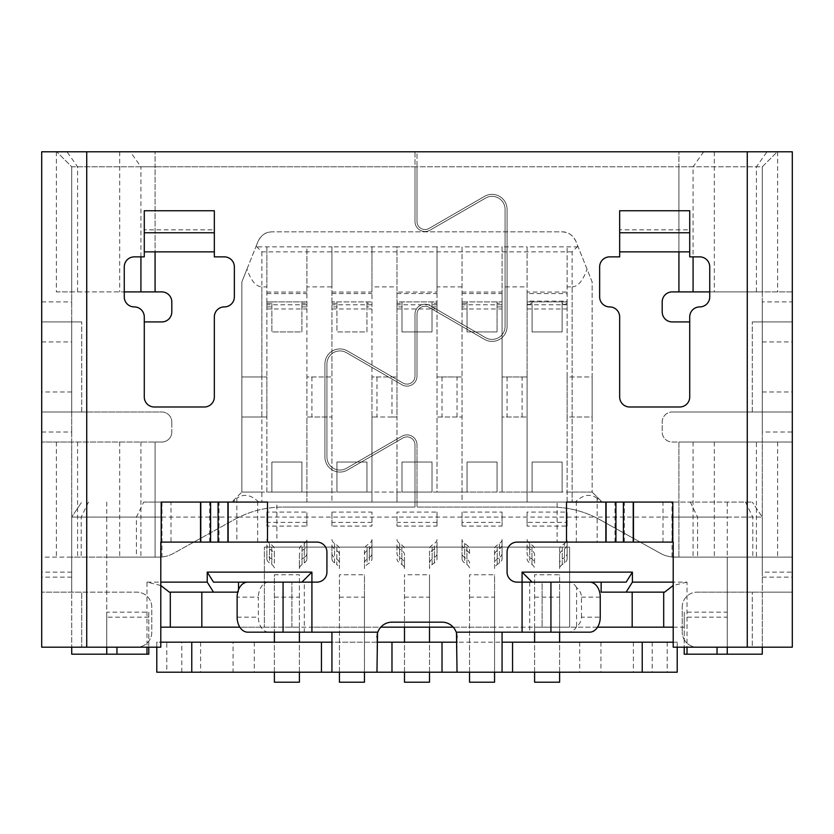 <?xml version="1.0" encoding="UTF-8"?>
<svg xmlns="http://www.w3.org/2000/svg" width="834" height="834" viewBox="0 0 834 834"><rect width="100%" height="100%" fill="white"/><g stroke="black" fill="none" stroke-linecap="round" stroke-linejoin="round"><path stroke-width="0.63" stroke-dasharray="4.17 3.13" d="M664.646 592.14L601.137 592.14M597.551 627.168L542.1 627.168L542.1 582.132L532.092 582.132L589.638 582.132L522.084 582.132L522.084 632.172L502.068 632.172L502.068 672.204M626.157 582.132L542.1 582.132L542.1 627.168L453.206 627.168A15.012 15.012 0 0 0 442.02 622.164L391.98 622.164A15.012 15.012 0 0 0 377.823 632.172L304.306 632.172L304.306 582.132L316.92 582.132A10.008 10.008 0 0 0 326.928 572.124L326.928 552.108A10.008 10.008 0 0 0 316.92 542.1L267.339 542.1L267.339 502.068L228.725 502.068L267.485 502.068M581.465 617.16L581.465 597.144A21.225 15.012 0 0 0 576.586 587.563L576.586 626.741A21.225 15.012 0 0 0 581.465 617.16L600.251 617.16M534.594 597.144L559.614 597.144L559.614 682.212L534.594 682.212L534.594 574.762L534.594 627.168L569.622 627.168L569.622 547.104L264.378 547.104L569.622 547.104L569.622 627.168L684.214 627.168L684.214 612.156L727.248 612.156L727.248 647.184L684.214 647.184L684.214 654.19L727.248 654.19L727.248 647.184L673.205 647.184L673.205 582.132L687.018 582.132L687.018 654.19M673.205 627.168L684.214 627.168L684.214 647.184L752.268 647.184L727.248 647.184L727.248 617.16L684.214 617.16L684.214 647.184M311.916 632.172L311.916 627.168L380.794 627.168M311.916 582.132L311.916 627.168L239.838 627.168M160.795 627.168L264.378 627.168L264.378 547.104L264.378 627.168L299.406 627.168L299.406 574.762L274.386 574.762L274.386 632.172M339.438 597.144L364.458 597.144L364.458 682.212L339.438 682.212L339.438 574.762L339.438 627.168L299.406 627.168L299.406 632.172M339.438 672.204L339.438 627.168L364.458 627.168L364.458 574.762L339.438 574.762M404.49 597.144L429.51 597.144L429.51 682.212L404.49 682.212L404.49 574.762L404.49 627.168L364.458 627.168L364.458 672.204M404.49 627.168L429.51 627.168L429.51 574.762L404.49 574.762M469.542 597.144L494.562 597.144L494.562 682.212L469.542 682.212L469.542 574.762L469.542 627.168L429.51 627.168M469.542 672.204L469.542 627.168L494.562 627.168L494.562 574.762L469.542 574.762M534.594 632.172L534.594 627.168L494.562 627.168L494.562 672.204M559.614 632.172L559.614 574.762L534.594 574.762M160.795 585.499L146.982 582.132L146.982 647.184L106.752 647.184L106.752 612.156L148.786 612.156L148.786 654.19L71.724 654.19L71.724 166.8L140.925 166.8L130.302 151.788L155.072 151.788L41.7 151.788L41.7 557.112L159.023 557.112A30.024 30.024 0 0 0 173.597 553.338L234.198 519.665A100.08 100.08 0 0 1 239.181 517.08L71.724 517.08L71.724 557.112L159.023 557.112A30.024 30.024 0 0 0 173.597 553.338L234.198 519.665A100.08 100.08 0 0 1 282.809 507.072A100.08 100.08 0 0 0 239.181 517.08L594.819 517.08A100.08 100.08 0 0 1 599.802 519.665L660.403 553.338L599.802 519.665A100.08 100.08 0 0 0 551.191 507.072L417 507.072L417 444.887L417 507.072L551.191 507.072A100.08 100.08 0 0 1 594.819 517.08L672.037 517.08L672.037 556.966A30.024 30.024 0 0 0 674.977 557.112L792.3 557.112L762.276 557.112L762.276 592.14L792.3 592.14L697.224 592.14L762.276 592.14L762.276 647.184L727.248 647.184L727.248 517.08L672.663 517.08L672.663 502.068L634.048 502.068L672.809 502.068M597.144 498.315C590.326 493.394 583.039 494.656 575.283 502.068L557.112 502.068L557.112 542.1L672.204 542.1L597.144 542.1L597.144 498.315L601.064 502.068L752.268 502.068L143.709 502.068L136.401 517.08L136.401 557.112M143.709 502.068L232.936 502.068L236.856 498.315L236.856 542.1L161.796 542.1L267.339 542.1L171.001 542.1L171.001 502.068L267.339 502.068M236.856 542.1L276.888 542.1L276.888 502.068L232.936 502.068M462.036 292.067L502.068 292.067L502.068 246.864L527.088 246.864L527.088 286.896L502.068 286.896L502.068 246.864L462.036 246.864L462.036 502.068L527.088 502.068L527.088 417L527.088 502.068L572.124 502.068L261.876 502.068L306.912 502.068L306.912 246.864L331.932 246.864L331.932 286.896L306.912 286.896L306.912 246.864L255.871 246.864L258.102 241.287C261.511 234.823 266.161 231.685 272.04 231.852C265.483 232.175 260.833 235.313 258.102 241.287L241.86 281.892L241.86 492.06L261.876 492.06L241.86 492.06L231.852 502.068L241.86 492.06L241.86 281.892L246.968 269.132C250.992 280.672 255.965 286.594 261.876 286.896L266.88 286.896L266.88 246.864L266.88 376.968L266.88 286.896M396.984 292.067L396.984 502.068L462.036 502.068L462.036 246.864L437.016 246.864L437.016 292.067L396.984 292.067L396.984 246.864L331.932 246.864L331.932 502.068L306.912 502.068L306.912 417L331.932 417L306.912 417L306.912 376.968L331.932 376.968L331.932 286.896M306.912 492.06L331.932 492.06L331.932 502.068L371.964 502.068L371.964 376.968L396.984 376.968L391.98 376.968L391.98 417L396.984 417L396.984 286.896L371.964 286.896L371.964 246.864L371.964 376.968L371.964 286.896M396.984 492.06L396.984 502.068L371.964 502.068L371.964 417L376.968 417L376.968 376.968L371.964 376.968L371.964 417L396.984 417L396.984 492.06L371.964 492.06M601.064 502.068L575.293 502.068M148.786 612.156L148.786 647.184L71.724 647.184L71.724 517.08L81.732 502.068L71.724 517.08L106.752 517.08L106.752 647.184L106.752 557.112L104.229 557.112L159.023 557.112M116.958 647.184L116.958 654.19M41.7 432.012L71.724 432.012L71.724 442.02L155.072 442.02L41.7 442.02L71.724 442.02L71.724 592.14L71.724 557.112L41.7 557.112L41.7 647.184L136.776 647.184A15.012 15.012 0 0 0 151.788 632.172L151.788 607.152A15.012 15.012 0 0 0 136.776 592.14L81.732 592.14L136.776 592.14A15.012 15.012 0 0 1 151.788 607.152L151.788 632.172A15.012 15.012 0 0 1 136.776 647.184L148.786 647.184M146.982 582.132L160.795 582.132L160.795 647.184L146.982 647.184L146.982 654.19M160.795 582.132L161.796 502.068L161.337 517.08L106.752 517.08L106.752 502.068M566.515 502.068L605.275 502.068L566.661 502.068L566.661 542.1L673.205 542.1L673.205 582.132M291.9 627.168L291.9 582.132L291.9 627.168M213.494 582.132L304.306 582.132M238.514 589.753L238.514 592.14L169.354 592.14M237.742 592.14L238.514 592.14M161.796 517.059L161.796 542.1L171.001 542.1M762.276 654.19L727.248 654.19M106.752 557.112L155.072 557.112L155.072 442.02L161.796 442.02A10.008 10.008 0 0 0 171.804 432.012A10.008 10.008 0 0 1 161.796 442.02L155.072 442.02L155.072 557.112M674.977 557.112A30.024 30.024 0 0 1 660.403 553.338A30.024 30.024 0 0 0 672.037 556.966L678.928 557.112L678.928 442.02L792.3 442.02L792.3 572.124L762.276 572.124L762.276 517.08L762.276 647.184L752.268 647.184L752.268 592.14L752.268 647.184L792.3 647.184L792.3 572.124M687.018 582.132L673.205 585.499M684.214 612.156L684.214 617.16M727.248 617.16L727.248 557.112M684.214 639.657A15.012 15.012 0 0 0 697.224 647.184A15.012 15.012 0 0 1 682.212 632.172A15.012 15.012 0 0 0 684.214 639.657M161.963 502.068L161.963 557.112M727.248 502.068L727.248 517.08L762.276 517.08L752.268 502.068L762.276 517.08L672.037 517.08L672.037 502.068M672.037 557.112L762.276 557.112L762.276 432.012L792.3 432.012L792.3 442.02L756.417 442.02L756.417 557.112M672.204 517.059L672.204 542.1L672.663 517.08M717.042 654.19L717.042 647.184M592.14 492.06L602.148 502.068L592.14 492.06L572.124 492.06L592.14 492.06L592.14 281.892L575.898 241.287C573.166 235.313 568.517 232.175 561.96 231.852L272.04 231.852L561.96 231.852C567.839 231.685 572.489 234.823 575.898 241.287L592.14 281.892L592.14 376.968L567.12 376.968L567.12 417L567.12 246.864L567.12 376.968L592.14 376.968L592.14 417L572.124 417L592.14 417L592.14 492.06M597.144 542.1L517.08 542.1A10.008 10.008 0 0 0 507.072 552.108L507.072 572.124A10.008 10.008 0 0 0 517.08 582.132L522.084 582.132M276.888 502.068L557.112 502.068M762.276 572.124L762.276 166.8L762.276 291.9L792.3 291.9L792.3 301.908L762.276 301.908L762.276 291.9L709.734 291.9M258.717 502.068C250.951 494.645 243.664 493.394 236.856 498.315M366.96 492.06L366.96 462.036L336.936 462.036L336.936 492.06L366.96 492.06L366.96 462.036L336.936 462.036L336.936 492.06L562.116 492.06L562.116 462.036L532.092 462.036L532.092 492.06L562.116 492.06L562.116 462.036L532.092 462.036L532.092 492.06M577.847 246.145L572.124 251.868L572.124 502.068L572.124 492.06L562.116 492.06M301.908 492.06L301.908 462.036L271.884 462.036L271.884 492.06L301.908 492.06L301.908 462.036L271.884 462.036L271.884 492.06L336.936 492.06M271.884 492.06L261.876 492.06L266.88 492.06L266.88 417L266.88 492.06M572.124 251.868L261.876 251.868L256.153 246.145M578.129 246.864L527.088 246.864L527.088 292.067L567.12 292.067M246.968 269.132L255.871 246.864M261.876 251.868L261.876 502.068L261.876 417L266.88 417L241.86 417L261.876 417L261.876 376.968L241.86 376.968L266.88 376.968L266.88 417L266.88 376.968L261.876 376.968L261.876 286.896M266.88 292.067L306.912 292.067M371.964 304.764L331.932 304.764L331.932 306.912L336.936 306.912L336.936 331.932L366.96 331.932L366.96 301.908L366.96 303.378L371.964 303.378L371.964 301.908L371.964 306.912L371.964 303.378M336.936 306.912L336.936 301.908L331.932 301.908L371.964 301.908L336.936 301.908L336.936 331.932L366.96 331.932L366.96 306.912L371.964 306.912M331.932 306.912L331.932 304.764M462.036 286.896L437.016 286.896L437.016 246.864L396.984 246.864L396.984 286.896M497.064 492.06L497.064 462.036L467.04 462.036L467.04 492.06L497.064 492.06L497.064 462.036L467.04 462.036L467.04 492.06M467.04 306.912L467.04 331.932L497.064 331.932L497.064 306.912L502.068 306.912L502.068 301.908L497.064 301.908L497.064 303.378L502.068 303.378L502.068 301.908L462.036 301.908L462.036 306.912L467.04 306.912L467.04 301.908L467.04 331.932L497.064 331.932L497.064 301.908L462.036 301.908L462.036 303.378L467.04 303.378M502.068 306.912L502.068 303.378M527.088 492.06L502.068 492.06L502.068 376.968L527.088 376.968L527.088 286.896M502.068 492.06L502.068 417L527.088 417L502.068 417L502.068 286.896M527.088 303.378L527.088 308.987L527.088 303.378L532.092 303.378L532.092 301.908L527.088 301.908L567.12 301.908L562.116 301.908L562.116 303.378L567.12 303.378L567.12 301.105L527.088 301.105M527.088 304.379L532.092 304.379L532.092 303.378M532.092 304.379L532.092 308.987L527.088 308.987L527.088 376.968L502.068 376.968L502.068 292.067M532.092 308.987L532.092 331.932L562.116 331.932L562.116 301.908L532.092 301.908L532.092 331.932L562.116 331.932L562.116 308.987L567.12 308.987L567.12 303.378M527.088 304.764L567.12 304.764L567.12 308.987L527.088 308.987L527.088 293.599L567.12 293.599M527.088 292.067L527.088 293.599M161.337 517.08L161.337 502.068L171.001 502.068M567.12 502.068L567.12 417L572.124 417L567.12 417L567.12 502.068M567.12 492.06L572.124 492.06L572.124 286.896L567.12 286.896M572.124 286.896C578.035 286.594 583.008 280.672 587.032 269.132M559.614 672.204L559.614 642.18M534.594 672.204L534.594 642.18M507.072 376.968L507.072 417M301.908 306.912L306.912 306.912L306.912 304.764L266.88 304.764L266.88 301.908L271.884 301.908L271.884 331.932L301.908 331.932L301.908 301.908L301.908 303.378L306.912 303.378L306.912 301.908L271.884 301.908L271.884 331.932L301.908 331.932L301.908 303.378M432.012 306.912L437.016 306.912L437.016 301.908L401.988 301.908L401.988 331.932L432.012 331.932L432.012 301.908L432.012 303.378L437.016 303.378L437.016 301.908L396.984 301.908L396.984 306.912L401.988 306.912L401.988 331.932L432.012 331.932L432.012 303.378M432.012 492.06L432.012 462.036L401.988 462.036L401.988 492.06L432.012 492.06L432.012 462.036L401.988 462.036L401.988 492.06M266.88 306.912L271.884 306.912M306.912 306.912L306.912 303.378M331.932 492.06L331.932 376.968L306.912 376.968L306.912 286.896M266.88 304.764L266.88 301.908L306.912 301.908L306.912 304.764M326.928 417L326.928 376.968M311.916 376.968L311.916 417M274.386 597.144L299.406 597.144L299.406 682.212L274.386 682.212L274.386 574.762M299.406 597.144L299.406 574.762M299.406 672.204L299.406 642.18M71.724 647.184L81.732 647.184L81.732 592.14L41.7 592.14L81.732 592.14L81.732 647.184L106.752 647.184L106.752 654.19M274.386 672.204L274.386 642.18M376.968 376.968L391.98 376.968M391.98 417L376.968 417M401.988 303.378L401.988 301.908L396.984 301.908L396.984 303.378L401.988 303.378L401.988 306.912M437.016 306.912L437.016 303.378M497.064 306.912L497.064 303.378M462.036 306.912L462.036 303.378M462.036 492.06L437.016 492.06L437.016 376.968L462.036 376.968L437.016 376.968L437.016 286.896M396.984 293.599L437.016 293.599L437.016 292.067M689.718 251.868L689.718 210.741L689.718 251.868M689.718 256.872L689.718 210.741L619.662 210.741L619.662 256.872L609.654 256.872A10.008 10.008 0 0 0 599.646 266.88L599.646 296.904A10.008 10.008 0 0 0 609.654 306.912A10.008 10.008 0 0 1 619.662 316.92L619.662 396.984A10.008 10.008 0 0 0 629.67 406.992L679.71 406.992A10.008 10.008 0 0 0 689.718 396.984L689.718 316.92A10.008 10.008 0 0 1 699.726 306.912A10.008 10.008 0 0 0 709.734 296.904L709.734 266.88A10.008 10.008 0 0 0 699.726 256.872L689.718 256.872M437.016 293.599L437.016 417L462.036 417L437.016 417L437.016 492.06M429.51 672.204L429.51 642.18M404.49 672.204L404.49 642.18M437.016 304.764L396.984 304.764M331.932 292.067L371.964 292.067M364.458 597.144L364.458 574.762M429.51 597.144L429.51 574.762M396.984 306.912L396.984 303.378M662.999 542.1L662.999 502.068L672.663 502.068M494.562 597.144L494.562 574.762M502.068 304.764L462.036 304.764M457.032 417L457.032 376.968M442.02 376.968L442.02 417M366.96 306.912L366.96 303.378M562.116 308.987L562.116 303.378M562.116 304.379L567.12 304.379M559.614 597.144L559.614 574.762M567.12 301.105L567.12 304.764M527.088 417L527.088 376.968L527.088 417M148.786 617.16L106.752 617.16M522.084 417L522.084 376.968M247.75 632.172L268.975 632.172A15.012 10.613 90 0 1 258.363 617.16L258.363 597.144L237.127 597.144M268.975 632.172L304.306 632.172M268.975 582.132A15.012 10.613 -90 0 0 258.363 597.144M619.662 229.84L619.662 251.868L619.662 210.741L619.662 229.84L689.718 229.84M214.338 247.74L214.338 210.741L214.338 247.74M144.282 229.84L144.282 256.872L134.274 256.872A10.008 10.008 0 0 0 124.266 266.88L124.266 296.904A10.008 10.008 0 0 0 134.274 306.912A10.008 10.008 0 0 1 144.282 316.92L144.282 396.984A10.008 10.008 0 0 0 154.29 406.992L204.33 406.992A10.008 10.008 0 0 0 214.338 396.984L214.338 316.92A10.008 10.008 0 0 1 224.346 306.912A10.008 10.008 0 0 0 234.354 296.904L234.354 266.88A10.008 10.008 0 0 0 224.346 256.872L214.338 256.872L214.338 210.741L144.282 210.741L144.282 251.868L144.282 229.84L214.338 229.84M56.358 151.788L56.358 291.9L71.724 291.9L71.724 166.8L56.712 151.788L71.724 166.8L762.276 166.8L777.288 151.788L678.928 151.788L792.3 151.788L792.3 291.9L672.204 291.9A10.008 10.008 0 0 0 662.196 301.908L662.196 311.916A10.008 10.008 0 0 0 672.204 321.924L689.718 321.924M605.275 502.068L634.048 502.068L605.275 502.068M140.925 256.872L140.925 166.8L155.072 166.8L155.072 151.788L414.998 151.788L414.998 221.521A10.008 10.008 0 0 0 430.01 230.184L485.555 198.096A13.01 13.01 0 0 1 505.07 209.355L505.07 326.407A13.01 13.01 0 0 1 485.555 337.666L430.01 305.578A10.008 10.008 0 0 0 414.998 314.241L414.998 376.103A8.006 8.006 0 0 1 402.989 383.035L347.444 350.947A15.012 15.012 0 0 0 324.926 363.947L324.926 457.042A15.012 15.012 0 0 0 347.444 470.042L402.989 437.954A8.006 8.006 0 0 1 414.998 444.887L414.998 507.072L282.809 507.072L414.998 507.072L414.998 444.887A8.006 8.006 0 0 0 402.989 437.954L347.444 470.042A15.012 15.012 0 0 1 324.926 457.042L324.926 363.947A15.012 15.012 0 0 1 347.444 350.947L402.989 383.035A8.006 8.006 0 0 0 414.998 376.103L414.998 314.241A10.008 10.008 0 0 1 430.01 305.578L485.555 337.666A13.01 13.01 0 0 0 505.07 326.407L505.07 209.355A13.01 13.01 0 0 0 485.555 198.096L430.01 230.184A10.008 10.008 0 0 1 414.998 221.521L414.998 166.8L155.072 166.8L155.072 251.868M144.282 321.924L161.796 321.924A10.008 10.008 0 0 0 171.804 311.916L171.804 301.908A10.008 10.008 0 0 0 161.796 291.9L56.358 291.9M81.732 411.996L161.796 411.996A10.008 10.008 0 0 1 171.804 422.004A10.008 10.008 0 0 0 161.796 411.996L41.7 411.996L41.7 321.924L81.732 321.924L41.7 321.924L41.7 411.996L81.732 411.996L81.732 321.924L81.732 411.996M171.804 422.004L171.804 432.012L171.804 422.004M576.586 587.563A15.012 10.613 90 0 0 568.413 582.132M529.694 582.132L529.694 632.172L568.413 632.172A15.012 10.613 90 0 0 576.586 626.741M529.694 632.172L522.084 632.172M568.413 632.172L589.638 632.172M166.8 672.204L156.792 672.204L156.792 642.18L166.8 642.18L166.8 672.204L677.208 672.204L677.208 642.18L673.205 642.18M456.49 633.173L456.646 633.777M456.813 634.643L456.99 636.071M502.068 632.172L456.177 632.172A15.012 15.012 0 0 0 453.206 627.168M662.999 502.068L566.661 502.068M71.724 432.012L71.724 291.9L124.266 291.9M71.724 411.996L71.724 321.924L71.724 411.996M678.928 291.9L678.928 151.788L678.928 166.8L417 166.8L417 221.521A8.006 8.006 0 0 0 429.01 228.453L484.554 196.365A15.012 15.012 0 0 1 507.072 209.355L507.072 326.407A15.012 15.012 0 0 1 484.554 339.396L429.01 307.308A8.006 8.006 0 0 0 417 314.241L417 376.103A10.008 10.008 0 0 1 401.988 384.776L346.444 352.678A13.01 13.01 0 0 0 326.928 363.947L326.928 457.042A13.01 13.01 0 0 0 346.444 468.312L401.988 436.213A10.008 10.008 0 0 1 417 444.887A10.008 10.008 0 0 0 401.988 436.213L346.444 468.312A13.01 13.01 0 0 1 326.928 457.042L326.928 363.947A13.01 13.01 0 0 1 346.444 352.678L401.988 384.776A10.008 10.008 0 0 0 417 376.103L417 314.241A8.006 8.006 0 0 1 429.01 307.308L484.554 339.396A15.012 15.012 0 0 0 507.072 326.407L507.072 209.355A15.012 15.012 0 0 0 484.554 196.365L429.01 228.453A8.006 8.006 0 0 1 417 221.521L417 151.788L678.928 151.788L417 151.788L417 166.8M678.928 557.112L678.928 442.02L672.204 442.02A10.008 10.008 0 0 1 662.196 432.012L662.196 422.004A10.008 10.008 0 0 1 672.204 411.996A10.008 10.008 0 0 0 662.196 422.004L662.196 432.012A10.008 10.008 0 0 0 672.204 442.02L756.417 442.02M672.204 411.996L752.268 411.996L672.204 411.996M762.276 301.908L762.276 432.012M130.302 151.788L777.288 151.788L762.276 166.8L693.075 166.8L703.698 151.788M678.928 251.868L678.928 166.8L693.075 166.8L693.075 256.872M792.3 432.012L792.3 301.908M792.3 321.924L752.268 321.924L792.3 321.924L792.3 411.996L792.3 321.924M762.276 411.996L762.276 321.924L762.276 411.996L752.268 411.996L792.3 411.996L762.276 411.996M682.212 607.152A15.012 15.012 0 0 1 697.224 592.14A15.012 15.012 0 0 0 682.212 607.152L682.212 632.172L682.212 607.152M155.072 291.9L155.072 151.788L414.998 151.788L414.998 166.8M377.01 636.113L377.187 634.643M377.364 633.736L377.51 633.173M457.032 637.176L457.032 642.18L502.068 642.18M181.812 672.204L181.812 642.18L191.82 642.18L191.82 672.204L191.82 642.18L233.061 642.18L233.061 672.204M233.061 642.18L677.208 642.18L677.208 647.184M181.812 642.18L166.8 642.18M156.792 647.184L156.792 642.18L160.795 642.18M331.932 632.172L331.932 642.18L376.968 642.18L376.968 672.204M376.968 637.176L376.968 642.18M457.032 672.204L457.032 642.18M667.2 642.18L667.2 672.204M652.188 642.18L652.188 672.204M642.18 642.18L642.18 672.204L642.18 642.18M331.932 642.18L331.932 672.204M562.252 559.124L564.482 557.519L564.482 543.518L562.252 545.123A25.02 9.028 0 0 0 559.614 549.158L559.614 563.159A25.02 9.028 0 0 1 562.252 559.124L562.252 545.123M559.614 563.159L559.614 568.579A25.02 9.028 0 0 1 562.252 564.545L564.482 562.94A25.02 9.028 180 0 0 567.12 558.905L567.12 553.484A25.02 9.028 0 0 1 564.482 557.519M567.12 558.905L567.12 544.904A25.02 9.028 0 0 1 564.482 548.939L562.252 550.544A25.02 9.028 180 0 0 559.614 554.579L559.614 549.158M567.12 544.904L567.12 539.483A25.02 9.028 0 0 1 564.482 543.518M567.12 553.484L567.12 539.483M559.614 568.579L559.614 554.579M527.088 544.904L527.088 553.484A25.02 9.028 180 0 0 529.726 557.519L531.956 559.124A25.02 9.028 0 0 1 534.594 563.159L534.594 554.579A25.02 9.028 180 0 0 531.956 550.544L529.726 548.939A25.02 9.028 0 0 1 527.088 544.904L527.088 553.484M527.088 558.905A25.02 9.028 180 0 0 529.726 562.94L531.956 564.545A25.02 9.028 0 0 1 534.594 568.579M534.594 563.159L534.594 554.579M527.088 539.483A25.02 9.028 180 0 0 529.726 543.518L531.956 545.123A25.02 9.028 0 0 1 534.594 549.158M567.12 526.077L567.12 512.076L567.12 526.077L527.088 526.077L527.088 522.365L567.12 522.365M527.088 522.365L527.088 512.076L567.12 512.076M527.088 512.076L527.088 526.077M462.036 512.076L462.036 526.077L462.036 512.076L502.068 512.076L502.068 522.365L462.036 522.365M462.036 526.077L502.068 526.077L502.068 522.365M502.068 526.077L502.068 512.076M469.542 549.158L469.542 554.579A25.02 9.028 180 0 0 466.904 550.544L464.674 548.939A25.02 9.028 0 0 1 462.036 544.904L462.036 539.483A25.02 9.028 180 0 0 464.674 543.518L466.904 545.123A25.02 9.028 0 0 1 469.542 549.158L469.542 554.579M462.036 544.904L462.036 558.905A25.02 9.028 180 0 0 464.674 562.94L466.904 564.545A25.02 9.028 0 0 1 469.542 568.579M462.036 558.905L462.036 553.484A25.02 9.028 180 0 0 464.674 557.519L466.904 559.124A25.02 9.028 0 0 1 469.542 563.159M462.036 539.483L462.036 553.484M502.068 558.905L502.068 544.904A25.02 9.028 0 0 1 499.43 548.939L497.2 550.544A25.02 9.028 180 0 0 494.562 554.579L494.562 568.579A25.02 9.028 0 0 1 497.2 564.545L499.43 562.94A25.02 9.028 180 0 0 502.068 558.905L502.068 539.483A25.02 9.028 0 0 1 499.43 543.518L497.2 545.123A25.02 9.028 0 0 0 494.562 549.158L494.562 563.159A25.02 9.028 0 0 1 497.2 559.124L499.43 557.519L499.43 543.518M502.068 544.904L502.068 539.483M494.562 568.579L494.562 563.159M494.562 554.579L494.562 549.158M502.068 553.484A25.02 9.028 0 0 1 499.43 557.519M437.016 512.076L437.016 526.077L437.016 512.076L396.984 512.076L396.984 526.077L396.984 512.076M396.984 526.077L437.016 526.077M437.016 522.365L396.984 522.365M396.984 544.904L396.984 553.484A25.02 9.028 180 0 0 399.622 557.519L401.852 559.124A25.02 9.028 0 0 1 404.49 563.159L404.49 554.579A25.02 9.028 180 0 0 401.852 550.544L399.622 548.939A25.02 9.028 0 0 1 396.984 544.904L396.984 553.484M404.49 563.159L404.49 568.579A25.02 9.028 0 0 0 401.852 564.545L399.622 562.94A25.02 9.028 180 0 1 396.984 558.905M404.49 568.579L404.49 554.579M396.984 539.483A25.02 9.028 180 0 0 399.622 543.518L401.852 545.123A25.02 9.028 0 0 1 404.49 549.158M434.378 557.519A25.02 9.028 0 0 0 437.016 553.484L437.016 558.905A25.02 9.028 180 0 1 434.378 562.94L432.148 564.545A25.02 9.028 0 0 0 429.51 568.579L429.51 563.159A25.02 9.028 0 0 1 432.148 559.124L434.378 557.519L434.378 543.518A25.02 9.028 0 0 0 437.016 539.483L437.016 544.904A25.02 9.028 0 0 1 434.378 548.939L432.148 550.544A25.02 9.028 180 0 0 429.51 554.579L429.51 549.158A25.02 9.028 0 0 1 432.148 545.123L434.378 543.518M429.51 563.159L429.51 549.158M429.51 568.579L429.51 554.579M437.016 558.905L437.016 544.904M437.016 553.484L437.016 539.483M371.964 558.905L371.964 539.483L371.964 558.905A25.02 9.028 0 0 1 369.326 562.94L367.096 564.545A25.02 9.028 180 0 0 364.458 568.579L364.458 549.158A25.02 9.028 0 0 1 367.096 545.123L369.326 543.518A25.02 9.028 0 0 0 371.964 539.483M364.458 568.579L364.458 554.579A25.02 9.028 0 0 1 367.096 550.544L369.326 548.939A25.02 9.028 180 0 0 371.964 544.904M364.458 554.579L364.458 549.158M364.458 563.159A25.02 9.028 0 0 1 367.096 559.124L369.326 557.519L369.326 543.518M371.964 553.484A25.02 9.028 0 0 1 369.326 557.519M331.932 544.904L331.932 558.905L331.932 544.904A25.02 9.028 180 0 0 334.57 548.939L336.8 550.544A25.02 9.028 0 0 1 339.438 554.579L339.438 568.579A25.02 9.028 180 0 0 336.8 564.545L336.8 550.544M331.932 553.484A25.02 9.028 180 0 0 334.57 557.519L336.8 559.124A25.02 9.028 0 0 1 339.438 563.159L339.438 568.579M331.932 558.905A25.02 9.028 0 0 0 334.57 562.94L336.8 564.545M331.932 539.483A25.02 9.028 180 0 0 334.57 543.518L336.8 545.123A25.02 9.028 0 0 1 339.438 549.158L339.438 554.579M339.438 563.159L339.438 549.158M331.932 526.077L331.932 512.076L331.932 526.077L371.964 526.077L371.964 512.076L371.964 526.077M331.932 512.076L371.964 512.076M371.964 522.365L331.932 522.365M306.912 526.077L306.912 512.076L306.912 526.077L266.88 526.077L266.88 512.076L306.912 512.076M306.912 522.365L266.88 522.365L266.88 526.077M266.88 512.076L266.88 522.365M266.88 539.483A25.02 9.028 180 0 0 269.518 543.518L271.748 545.123A25.02 9.028 0 0 1 274.386 549.158L274.386 554.579A25.02 9.028 180 0 0 271.748 550.544L269.518 548.939A25.02 9.028 0 0 1 266.88 544.904L266.88 553.484A25.02 9.028 180 0 0 269.518 557.519L271.748 559.124A25.02 9.028 0 0 1 274.386 563.159L274.386 554.579M266.88 544.904L266.88 558.905A25.02 9.028 180 0 0 269.518 562.94L271.748 564.545A25.02 9.028 0 0 1 274.386 568.579M266.88 558.905L266.88 553.484M274.386 563.159L274.386 549.158M299.406 549.158A25.02 9.028 0 0 1 302.044 545.123L304.274 543.518A25.02 9.028 0 0 0 306.912 539.483L306.912 544.904A25.02 9.028 0 0 1 304.274 548.939L302.044 550.544A25.02 9.028 180 0 0 299.406 554.579L299.406 563.159A25.02 9.028 0 0 1 302.044 559.124L304.274 557.519L304.274 543.518M299.406 554.579L299.406 568.579A25.02 9.028 0 0 1 302.044 564.545L304.274 562.94A25.02 9.028 180 0 0 306.912 558.905L306.912 544.904M299.406 568.579L299.406 563.159M306.912 558.905L306.912 539.483M306.912 553.484A25.02 9.028 0 0 1 304.274 557.519M88.498 502.068L81.2 517.08L81.2 557.112M690.291 502.068L697.599 517.08L697.599 557.112M745.502 502.068L752.8 517.08L752.8 557.112M462.036 308.987L502.068 308.987M266.88 303.378L271.884 303.378M266.88 308.987L306.912 308.987M266.88 293.599L306.912 293.599M331.932 293.599L371.964 293.599M331.932 308.987L371.964 308.987M396.984 308.987L437.016 308.987M462.036 293.599L502.068 293.599M331.932 303.378L336.936 303.378M237.127 617.16L258.363 617.16M747.264 151.788L747.264 647.184M86.736 151.788L86.736 647.184M581.465 597.144L600.251 597.144M576.325 542.1L576.325 502.068M614.981 542.1L614.981 502.068M624.343 542.1L624.343 502.068M71.724 577.128L41.7 577.128M71.724 572.124L41.7 572.124M119.689 442.02L119.689 557.112M56.358 442.02L56.358 557.112M41.7 301.908L71.724 301.908M71.724 391.98L41.7 391.98M41.7 341.94L71.724 341.94M119.689 151.788L119.689 291.9M752.268 411.996L752.268 321.924L752.268 411.996M756.417 291.9L756.417 166.8L767.03 151.788M714.311 151.788L714.311 291.9M777.642 151.788L777.642 291.9M693.075 442.02L693.075 557.112M762.276 391.98L792.3 391.98M762.276 341.94L792.3 341.94M777.642 442.02L777.642 557.112M714.311 442.02L714.311 557.112M762.276 577.128L792.3 577.128M77.583 291.9L77.583 166.8L66.97 151.788M77.583 442.02L77.583 557.112M140.925 442.02L140.925 557.112M257.675 542.1L257.675 502.068M209.657 542.1L209.657 502.068M219.019 542.1L219.019 502.068M200.619 642.18L200.619 672.204M254.297 642.18L254.297 672.204M633.381 642.18L633.381 672.204M600.939 642.18L600.939 672.204M579.703 642.18L579.703 672.204M564.482 562.94L564.482 548.939M562.252 564.545L562.252 550.544M529.726 548.939L529.726 562.94M531.956 559.124L531.956 545.123M529.726 543.518L529.726 557.519M531.956 564.545L531.956 550.544M466.904 564.545L466.904 550.544M464.674 548.939L464.674 562.94M466.904 559.124L466.904 545.123M464.674 543.518L464.674 557.519M497.2 564.545L497.2 550.544M497.2 559.124L497.2 545.123M499.43 562.94L499.43 548.939M399.622 548.939L399.622 562.94M401.852 564.545L401.852 550.544M401.852 559.124L401.852 545.123M399.622 543.518L399.622 557.519M432.148 559.124L432.148 545.123M434.378 562.94L434.378 548.939M432.148 564.545L432.148 550.544M369.326 548.939L369.326 562.94M367.096 550.544L367.096 564.545M367.096 559.124L367.096 545.123M334.57 543.518L334.57 557.519M336.8 559.124L336.8 545.123M334.57 562.94L334.57 548.939M269.518 548.939L269.518 562.94M271.748 559.124L271.748 545.123M269.518 543.518L269.518 557.519M271.748 564.545L271.748 550.544M304.274 562.94L304.274 548.939M302.044 564.545L302.044 550.544M302.044 559.124L302.044 545.123"/><path stroke-width="1.25" d="M601.137 582.132L601.137 592.14L664.646 592.14L673.205 585.499M673.205 627.168L597.551 627.168M632.172 627.168L632.172 592.14M156.792 647.184L156.792 672.204L502.068 672.204L502.068 632.172L522.084 632.172L522.084 572.124L632.401 572.124L626.157 582.132L517.08 582.132A10.008 10.008 0 0 1 507.072 572.124L507.072 552.108A10.008 10.008 0 0 1 517.08 542.1L673.205 542.1L673.205 647.184L792.3 647.184L792.3 151.788L41.7 151.788L41.7 647.184L160.795 647.184L160.795 542.1L267.485 542.1L267.485 502.068L161.191 502.068L161.191 542.1M532.092 582.132L522.084 572.124M453.206 627.168L380.794 627.168M239.838 627.168L160.795 627.168M148.786 647.184L148.786 654.19L71.724 654.19L71.724 647.184M207.239 572.124L311.916 572.124L311.916 582.132L213.494 582.132L207.239 572.124L207.239 582.132L160.795 582.132M238.514 582.132L238.514 589.753M201.828 627.168L201.828 592.14M207.239 582.132L213.494 592.14L169.354 592.14L160.795 585.499M116.958 647.184L116.958 654.19M146.982 654.19L146.982 647.184M213.494 592.14L237.742 592.14M311.916 572.124L301.908 582.132M632.401 572.124L632.401 582.132L626.157 592.14M684.214 647.184L684.214 654.19L687.018 654.19L687.018 647.184M762.276 654.19L762.276 647.184L762.276 654.19L687.018 654.19M632.401 582.132L673.205 582.132M717.042 647.184L717.042 654.19M534.594 672.204L534.594 682.212L559.614 682.212L559.614 672.204M559.614 642.18L559.614 632.172M534.594 642.18L534.594 632.172M274.386 672.204L274.386 682.212L299.406 682.212L299.406 672.204M299.406 642.18L299.406 632.172M247.75 582.132A15.012 10.613 -90 0 0 237.127 597.144L237.127 617.16A15.012 10.613 90 0 0 247.75 632.172L311.916 632.172L311.916 582.132L316.92 582.132A10.008 10.008 0 0 0 326.928 572.124L326.928 552.108A10.008 10.008 0 0 0 316.92 542.1L267.485 542.1M274.386 642.18L274.386 632.172M689.718 232.769L689.718 256.872L699.726 256.872A10.008 10.008 0 0 1 709.734 266.88L709.734 296.904A10.008 10.008 0 0 1 699.726 306.912A10.008 10.008 0 0 0 689.718 316.92L689.718 396.984A10.008 10.008 0 0 1 679.71 406.992L629.67 406.992A10.008 10.008 0 0 1 619.662 396.984L619.662 316.92A10.008 10.008 0 0 0 609.654 306.912A10.008 10.008 0 0 1 599.646 296.904L599.646 266.88A10.008 10.008 0 0 1 609.654 256.872L619.662 256.872L619.662 210.741L689.718 210.741L689.718 232.769L619.662 232.769M404.49 672.204L404.49 682.212L429.51 682.212L429.51 672.204M429.51 642.18L429.51 627.168M404.49 642.18L404.49 627.168M339.438 672.204L339.438 682.212L364.458 682.212L364.458 672.204M469.542 672.204L469.542 682.212L494.562 682.212L494.562 672.204M144.282 210.741L214.338 210.741L214.338 232.769L144.282 232.769L144.282 210.741M214.338 232.769L214.338 256.872L224.346 256.872A10.008 10.008 0 0 1 234.354 266.88L234.354 296.904A10.008 10.008 0 0 1 224.346 306.912A10.008 10.008 0 0 0 214.338 316.92L214.338 396.984A10.008 10.008 0 0 1 204.33 406.992L154.29 406.992A10.008 10.008 0 0 1 144.282 396.984L144.282 316.92A10.008 10.008 0 0 0 134.274 306.912A10.008 10.008 0 0 1 124.266 296.904L124.266 266.88A10.008 10.008 0 0 1 134.274 256.872L144.282 256.872L144.282 232.769M566.515 542.1L566.515 502.068L672.809 502.068L672.809 542.1M331.932 672.204L331.932 632.172L311.916 632.172M502.068 632.172L456.177 632.172A15.012 15.012 0 0 0 442.02 622.164L391.98 622.164A15.012 15.012 0 0 0 377.823 632.172L331.932 632.172M689.718 251.868L619.662 251.868M214.338 251.868L144.282 251.868M144.282 321.924L161.796 321.924A10.008 10.008 0 0 0 171.804 311.916L171.804 301.908A10.008 10.008 0 0 0 161.796 291.9L124.266 291.9M589.638 582.132A15.012 10.613 90 0 1 600.251 597.144L600.251 617.16A15.012 10.613 90 0 1 589.638 632.172L550.93 632.172L550.93 582.132M522.084 632.172L550.93 632.172M376.968 672.204L377.51 633.173M456.49 633.173L457.032 672.204M502.068 672.204L677.208 672.204L677.208 647.184M456.646 633.777L456.813 634.643M456.99 636.071L457.032 637.176M689.718 321.924L672.204 321.924A10.008 10.008 0 0 1 662.196 311.916L662.196 301.908A10.008 10.008 0 0 1 672.204 291.9L709.734 291.9M376.968 637.176L377.01 636.113M377.187 634.643L377.364 633.736M642.232 672.204L642.232 642.18L512.556 642.18L512.556 672.204M642.232 642.18L673.205 642.18M160.795 642.18L331.932 642.18M391.98 672.204L391.98 642.18L376.968 642.18M391.98 642.18L457.032 642.18M502.068 642.18L512.556 642.18M106.752 647.184L106.752 654.19M170.303 592.14L170.303 627.168M663.697 627.168L663.697 592.14M727.248 654.19L727.248 647.184M283.07 582.132L283.07 632.172M228.151 542.1L228.151 502.068M227.901 542.1L227.901 502.068M200.775 542.1L200.775 502.068M200.525 542.1L200.525 502.068M210.606 542.1L210.606 502.068M218.07 542.1L218.07 502.068M747.264 647.184L747.264 151.788M86.736 647.184L86.736 151.788M155.072 251.868L155.072 291.9M615.93 542.1L615.93 502.068M623.394 542.1L623.394 502.068M678.928 251.868L678.928 291.9M693.075 256.872L693.075 291.9M140.925 256.872L140.925 291.9M633.475 542.1L633.475 502.068M633.225 542.1L633.225 502.068M605.849 542.1L605.849 502.068M606.099 542.1L606.099 502.068M442.02 672.204L442.02 642.18M321.444 642.18L321.444 672.204M191.768 672.204L191.768 642.18"/></g></svg>
